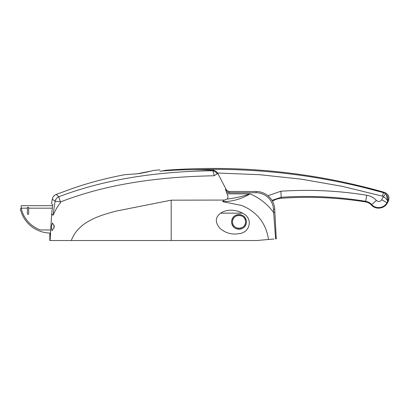 <?xml version="1.0" encoding="UTF-8"?>
<svg xmlns="http://www.w3.org/2000/svg" width="409" height="409" viewBox="0 0 409 409"><rect width="100%" height="100%" fill="white"/><g stroke="black" fill="none" stroke-linecap="round" stroke-linejoin="round"><path stroke-width="0.61" d="M53.932 228.161L53.932 224.914M232.491 221.867A6.534 6.534 0 0 0 239.025 228.401A6.534 6.534 0 0 0 245.558 221.867A6.534 6.534 0 0 0 239.025 215.333A6.534 6.534 0 0 0 232.491 221.867C232.082 213.452 245.952 213.421 245.558 221.867C245.962 230.298 232.087 230.303 232.491 221.867M51.069 240.538L49.826 240.538L49.826 233.069L50.527 233.069A31.12 31.12 0 0 1 20.491 209.73A1.242 1.242 0 0 1 21.217 208.268M62.275 240.538L256.448 240.538C279.342 238.534 279.342 238.534 256.448 240.538L171.187 240.538L171.187 200.175L224.551 200.062L227.251 199.04C228.191 197.798 228.145 196.069 227.107 193.861L225.471 189.203L226.013 189.214L217.716 173.201L217.522 173.651L214.055 175.773C162.526 176.734 109.295 182.971 60.517 201.934L60.322 203.12C56.733 206.683 54.714 212.465 53.012 215.221L51.636 214.357L52.771 214.837C53.277 215.574 53.364 212.409 53.62 211.177L55.123 201.264C51.381 198.406 51.381 198.411 55.123 201.264A6.222 5.884 129.3 0 1 58.799 196.78C107.807 178.053 161.453 171.391 212.573 170.752L212.803 170.267C195.027 169.326 177.378 169.648 159.858 171.218L159.858 171.218M53.211 240.538L56.672 240.538M365.559 201.898A9.959 9.959 0 0 1 371.321 204.975L371.73 204.602C370.068 202.818 368.044 201.719 365.651 201.3C337.629 196.734 309.48 195.395 281.213 197.281L281.285 198.263A373.417 373.417 0 0 1 365.559 201.898L366.761 195.251C370.549 195.901 373.76 197.629 376.392 200.441C378.376 202.02 380.14 201.806 381.694 199.797L383.417 196.657L382.481 196.172L342.016 186.284L300.917 179.111L259.367 174.679L217.598 173.017M272.455 201.208A18.671 18.671 0 0 1 281.285 198.263M190.461 169.75L213.626 169.326C271.085 169.326 327.675 177.087 383.391 192.613L385.626 193.835L383.417 196.657C386.152 198.518 387.558 200.098 387.65 201.392C388.478 201.32 388.478 201.32 387.65 201.392L386.914 202.736C384.133 208.304 375.753 209.311 371.73 204.602L376.392 200.441M267.941 195.753L280.855 191.233C309.608 189.301 338.243 190.64 366.761 195.251M365.697 201.31L368.903 202.404M382.481 196.172L383.391 192.613C384.895 192.296 384.895 192.296 383.391 192.613L362.717 187.199M381.694 199.797L387.374 202.987C384.46 208.861 375.585 209.96 371.321 204.975M385.626 193.835C387.967 196.1 388.642 198.621 387.65 201.392L386.418 194.628M178.258 240.538L176.391 240.538M72.73 240.538L75.22 240.538M50.092 240.538L71.299 240.538C78.109 221.929 98.958 215.609 116.248 211.08L171.187 200.175M50.087 240.538L51.636 214.357M52.848 204.428L52.735 204.065C51.033 204.065 51.033 204.065 52.735 204.065C51.033 204.065 51.033 204.065 52.735 204.065L51.657 214.117M58.799 196.78C55.276 193.667 55.271 193.667 58.799 196.78A6.222 0.307 69.3 0 0 60.517 201.934A6.222 0.307 -170.6 0 0 55.123 201.264M136.959 173.815L124.776 174.709L136.959 173.82C144.76 172.864 153.38 170.487 153.37 170.476C153.436 170.471 144.766 172.864 136.959 173.815L150.916 171.115M54.182 225.834L52.47 222.987L51.268 226.816L52.02 230.707L54.182 227.225L54.182 225.834M274.045 238.999C277.067 238.733 277.067 238.733 274.045 238.999L256.448 240.538M268.509 239.485C265.973 223.145 257.036 211.806 241.704 205.466L222.501 201.632L224.551 200.062M242.609 213.155L239.025 211.571C232.072 209.29 225.947 209.822 220.64 213.155C215.073 217.373 214.904 222.496 220.129 228.529C225.804 233.196 232.102 234.894 239.025 233.621C249.914 232.793 253.641 218.544 242.609 213.155L220.64 213.155M246.494 221.867C246.254 226.223 243.764 228.713 239.025 229.337C234.285 228.708 231.796 226.218 231.555 221.867C231.847 217.491 234.337 215.001 239.025 214.398C243.703 214.996 246.192 217.486 246.494 221.867M217.716 173.201C216.566 171.412 214.929 170.435 212.803 170.267M214.055 175.773C213.881 173.263 213.386 171.591 212.573 170.752C214.382 170.936 215.926 171.969 217.199 173.845M226.013 189.214C226.729 190.671 227.905 191.432 229.536 191.494M276.274 238.805L275.594 238.861L273.652 212.547L274.894 212.486L276.274 238.805M225.471 189.203C226.233 190.681 227.445 191.443 229.101 191.494L256.08 191.494A18.671 18.671 0 0 1 274.725 209.188L274.894 212.486M227.251 199.04C234.971 198.186 242.573 196.458 250.052 193.861C259.628 197.941 267.496 204.173 273.652 212.547L273.478 209.255A17.429 17.429 0 0 0 256.08 192.741L229.101 192.741L226.356 191.969M227.107 193.861L250.052 193.861C241.382 199.076 232.2 201.668 222.501 201.632M229.101 192.741L229.101 191.494M27.418 208.176L27.418 213.774A0.624 0.624 0 0 0 28.042 214.398A0.624 0.624 0 0 0 28.666 213.774L28.666 207.399L27.418 207.399L27.418 208.176L21.196 208.176L21.196 205.686L52.725 205.686M21.196 208.176A29.872 29.872 0 0 0 40.491 229.96L50.711 229.96M280.855 191.233L281.213 197.281L271.944 200.323M165.768 170.732L165.732 170.251L162.071 171.023M213.626 169.326L213.626 170.364M256.08 192.741L256.08 191.494A18.671 18.671 0 0 1 274.725 209.188L273.478 209.255M52.362 208.176L28.666 208.176M387.374 202.987L388.274 201.34C389.864 197.158 388.611 194.173 384.521 192.373C312.9 172.02 239.976 164.648 165.732 170.251M51.457 204.065L52.311 199.122C52.787 196.898 54.065 195.338 56.151 194.444L73.38 188.135C90.19 182.424 107.322 177.951 124.776 174.709M159.858 169.827L153.37 170.476M276.315 238.8L276.162 236.642"/></g></svg>
